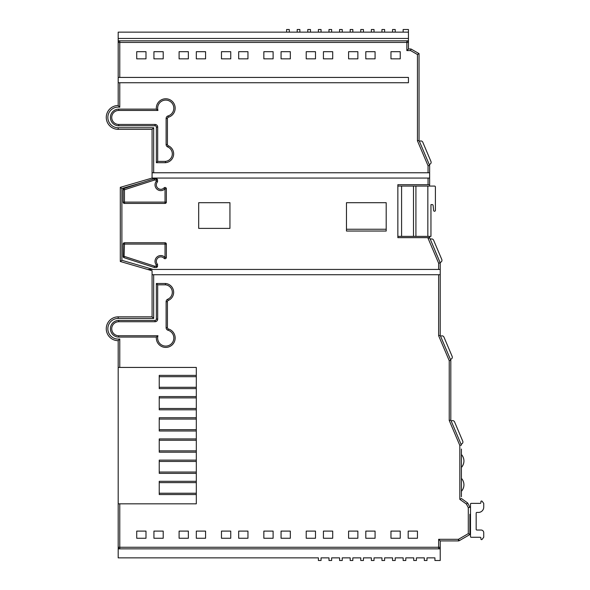 <?xml version="1.0" encoding="UTF-8"?>
<svg xmlns="http://www.w3.org/2000/svg" width="590" height="590" viewBox="0 0 590 590"><rect width="100%" height="100%" fill="white"/><g stroke="black" fill="none" stroke-linecap="round" stroke-linejoin="round"><path stroke-width="0.89" d="M118.184 367.43L118.184 340.681L119.77 338.97L119.77 367.43L196.308 367.43L118.184 367.43L118.184 503.823L196.308 503.823L196.308 367.43L196.308 375.38L159.234 375.38L159.234 388.618L196.308 388.618L196.308 396.569L159.234 396.569L159.234 409.807L196.308 409.807L196.308 417.75L159.234 417.75L159.234 430.995L196.308 430.995L196.308 438.938L159.234 438.938L159.234 452.183L196.308 452.183L196.308 460.126L159.234 460.126L159.234 473.372L196.308 473.372L196.308 481.315L159.234 481.315L159.234 494.553L196.308 494.553L196.308 503.823L119.77 503.823L119.77 547.255L438.636 547.255L438.636 539.312L440.228 540.905L440.228 547.255A1.586 1.586 0 0 1 438.636 548.848L440.228 548.848L440.228 540.905L458.452 540.905A1.586 1.586 0 0 0 459.249 540.691A1.586 1.586 0 0 1 458.452 540.905L458.452 539.312L459.249 540.691L469.891 534.547L469.891 527.549M196.308 493.233L159.234 493.233M196.308 482.635L159.234 482.635M196.308 472.044L159.234 472.044M196.308 461.454L159.234 461.454M196.308 450.856L159.234 450.856M196.308 440.265L159.234 440.265M196.308 429.668L159.234 429.668M196.308 419.077L159.234 419.077M196.308 408.487L159.234 408.487M196.308 397.889L159.234 397.889M196.308 387.298L159.234 387.298M196.308 376.7L159.234 376.7M427.839 186.079L434.528 186.079A0.878 0.878 0 0 1 435.398 186.956L435.398 210.365A0.878 0.878 0 0 1 434.528 211.242L434.476 211.242A0.878 0.878 0 0 1 433.606 210.453L433.112 205.409A0.878 0.878 0 0 0 432.241 204.619L430.958 204.619L430.958 236.383L427.839 236.383L427.839 186.079L413.501 186.079L413.501 236.383L427.839 236.383M415.921 186.079L415.921 236.383M386.199 229.252L346.47 229.252M397.852 186.079L413.501 186.079M401.584 186.079L401.584 236.383L397.852 236.383M401.584 236.383L413.501 236.383M156.372 337.074L157.965 335.747A8.09 8.09 0 0 0 165.738 346.094A8.09 8.09 0 0 0 168.017 330.238A2.648 2.648 0 0 1 166.115 327.693L166.115 301.674A2.648 2.648 0 0 1 167.73 299.233L168.246 300.457A8.843 8.843 0 0 0 165.502 283.495L156.372 283.495L156.372 319.087A1.328 1.328 0 0 1 155.045 320.414L118.738 320.414A8.326 8.326 0 0 0 110.411 328.741A8.326 8.326 0 0 0 118.738 337.074L156.372 337.074A9.411 9.411 0 0 0 165.738 347.414A9.411 9.411 0 0 0 168.386 328.969A1.328 1.328 0 0 1 167.435 327.693L167.435 301.674A1.328 1.328 0 0 1 168.246 300.457M157.537 264.372L156.217 264.851A5.782 5.782 0 0 1 158.688 255.957A5.782 5.782 0 0 1 165.038 257.402L165.038 244.083L124.46 244.083L124.055 257.697L154.071 267.395A1.328 1.328 0 0 0 154.477 267.454L156.217 267.454A1.328 1.328 0 0 0 157.537 266.134L157.537 264.372A4.455 4.455 0 0 1 159.175 257.188A4.455 4.455 0 0 1 164.064 258.302A1.328 1.328 0 0 0 166.358 257.402L166.358 244.083A1.328 1.328 0 0 0 165.038 242.756L124.46 242.756A1.328 1.328 0 0 0 123.133 244.083L123.133 256.436A1.328 1.328 0 0 0 124.055 257.697M164.064 187.886L165.038 188.785A5.782 5.782 0 0 1 155.023 184.854A5.782 5.782 0 0 1 156.217 181.337L156.217 180.053L154.477 180.053L124.46 189.751L124.055 188.49A1.328 1.328 0 0 0 123.133 189.751L123.133 202.105A1.328 1.328 0 0 0 124.46 203.432L165.038 203.432A1.328 1.328 0 0 0 166.358 202.105L166.358 188.785A1.328 1.328 0 0 0 164.064 187.886A4.455 4.455 0 0 1 156.35 184.854A4.455 4.455 0 0 1 157.537 181.816L157.537 180.053A1.328 1.328 0 0 0 156.217 178.733L154.477 178.733A1.328 1.328 0 0 0 154.071 178.8L124.055 188.49M156.372 109.121L157.965 110.441L118.738 110.441A7.006 7.006 0 0 0 111.731 117.447A7.006 7.006 0 0 0 118.738 124.453L155.045 124.453A2.648 2.648 0 0 1 157.692 127.101L157.692 161.372L165.451 161.372L165.502 162.692A8.843 8.843 0 0 0 168.246 145.73A1.328 1.328 0 0 1 167.435 144.513L167.435 118.494A1.328 1.328 0 0 1 168.386 117.218A9.411 9.411 0 0 0 165.738 98.773A9.411 9.411 0 0 0 156.372 109.121L118.738 109.121A8.326 8.326 0 0 0 110.411 117.447A8.326 8.326 0 0 0 118.738 125.773L155.045 125.773A1.328 1.328 0 0 1 156.372 127.101L156.372 162.692L165.502 162.692M106.266 328.763A11.918 11.918 0 0 0 118.184 340.681A11.918 11.918 0 0 1 106.266 328.763A11.918 11.918 0 0 1 118.184 316.845L152.08 316.845L152.08 270.766L120.301 261.495L120.301 187.34L152.08 178.069L152.08 129.343L118.184 129.343A11.918 11.918 0 0 1 106.266 117.425A11.918 11.918 0 0 1 118.184 105.507L119.77 107.218A10.325 10.325 0 0 0 107.852 117.425A10.325 10.325 0 0 0 118.184 127.75L153.673 127.75L153.673 172.774L428.045 172.774L428.045 165.746L429.631 165.429L429.631 184.692L397.852 184.692L397.852 237.659L429.631 237.659L440.228 262.882L440.228 269.438L438.636 269.438L438.636 263.206L440.228 262.882L438.636 263.206L428.045 238.249L429.631 237.925M163.209 58.845L153.938 58.845L153.938 51.691L163.209 51.691L163.209 58.845M205.578 58.845L196.308 58.845L196.308 51.691L205.578 51.691L205.578 58.845M247.955 58.845L238.685 58.845L238.685 51.691L247.955 51.691L247.955 58.845M290.332 58.845L281.061 58.845L281.061 51.691L290.332 51.691L290.332 58.845M332.701 58.845L323.431 58.845L323.431 51.691L332.701 51.691L332.701 58.845M375.078 58.845L365.807 58.845L365.807 51.691L375.078 51.691L375.078 58.845M119.77 77.43L118.184 77.43L118.184 42.428L119.77 42.428L119.77 77.43L408.442 77.43L408.442 82.733L119.77 82.733L119.77 107.218M400.234 58.845L390.964 58.845L390.964 51.691L400.234 51.691L400.234 58.845M357.865 58.845L348.594 58.845L348.594 51.691L357.865 51.691L357.865 58.845M315.488 58.845L306.217 58.845L306.217 51.691L315.488 51.691L315.488 58.845M273.111 58.845L263.848 58.845L263.848 51.691L273.111 51.691L273.111 58.845M230.742 58.845L221.471 58.845L221.471 51.691L230.742 51.691L230.742 58.845M188.365 58.845L179.095 58.845L179.095 51.691L188.365 51.691L188.365 58.845M145.988 58.845L136.725 58.845L136.725 51.691L145.988 51.691L145.988 58.845M400.234 531.103L400.234 538.257L390.964 538.257L390.964 531.103L400.234 531.103M357.865 531.103L357.865 538.257L348.594 538.257L348.594 531.103L357.865 531.103M315.488 531.103L315.488 538.257L306.217 538.257L306.217 531.103L315.488 531.103M273.111 531.103L273.111 538.257L263.848 538.257L263.848 531.103L273.111 531.103M230.742 531.103L230.742 538.257L221.471 538.257L221.471 531.103L230.742 531.103M188.365 531.103L188.365 538.257L179.095 538.257L179.095 531.103L188.365 531.103M145.988 531.103L145.988 538.257L136.725 538.257L136.725 531.103L145.988 531.103M152.08 274.741L440.228 274.741L440.228 269.438M163.209 531.103L163.209 538.257L153.938 538.257L153.938 531.103L163.209 531.103M205.578 531.103L205.578 538.257L196.308 538.257L196.308 531.103L205.578 531.103M247.955 531.103L247.955 538.257L238.685 538.257L238.685 531.103L247.955 531.103M290.332 531.103L290.332 538.257L281.061 538.257L281.061 531.103L290.332 531.103M332.701 531.103L332.701 538.257L323.431 538.257L323.431 531.103L332.701 531.103M375.078 531.103L375.078 538.257L365.807 538.257L365.807 531.103L375.078 531.103M417.447 531.103L417.447 538.257L408.184 538.257L408.184 531.103L417.447 531.103M118.184 503.823L118.184 557.852L318.401 557.852L318.401 560.5L321.048 560.5L321.048 557.852L328.991 557.852L328.991 560.5L331.639 560.5L331.639 557.852L339.589 557.852L339.589 560.5L342.237 560.5L342.237 557.852L350.18 557.852L350.18 560.5L352.827 560.5L352.827 557.852L360.778 557.852L360.778 560.5L363.425 560.5L363.425 557.852L371.368 557.852L371.368 560.5L374.016 560.5L374.016 557.852L381.959 557.852L381.959 560.5L384.606 560.5L384.606 557.852L392.557 557.852L392.557 560.5L395.204 560.5L395.204 557.852L403.147 557.852L403.147 560.5L405.795 560.5L405.795 557.852L413.745 557.852L413.745 560.5L416.393 560.5L416.393 557.852L424.335 557.852L424.335 560.5L426.983 560.5L426.983 557.852L434.926 557.852L434.926 560.5L440.228 560.5L440.228 548.848M118.184 40.835L119.77 40.835A1.586 1.586 0 0 0 118.184 42.428L118.184 32.148L286.622 32.148L286.622 29.5L289.27 29.5L289.27 32.148L408.442 32.148L408.442 29.5L403.147 29.5L403.147 32.148M429.247 164.529L429.845 164.271L429.247 164.529L424.335 152.95L429.631 165.429L428.045 165.746L417.447 140.789L417.447 54.523L410.566 50.578L406.857 50.578L406.857 42.428L119.77 42.428L119.77 40.835L406.857 40.835A1.586 1.586 0 0 1 408.442 42.428L408.442 48.992L410.987 48.992L419.04 53.602L419.04 140.464L419.424 141.364L420.014 141.113A2.117 2.117 0 0 1 422.794 142.234L430.966 161.498L422.794 142.234M120.301 261.495L121.894 260.301L153.216 269.438L438.636 269.438M153.356 179.028L152.08 178.069L429.631 178.069M229.945 228.389L229.945 202.702L198.69 202.702L198.69 228.389L229.945 228.389M386.199 231.037L386.199 202.702L346.47 202.702L346.47 231.037L386.199 231.037L346.47 231.037M464.005 537.947L469.891 534.547L469.891 514.303M408.442 40.835L406.857 40.835L406.857 42.428L408.442 42.428L408.442 32.148M467.671 502.997L469.891 507.304L468.298 507.695L466.432 504.067L467.671 502.997L461.417 498.528L467.671 502.997M461.417 449.056L461.417 496.728M440.228 274.741L440.228 335.386L450.819 360.343L450.819 420.139L461.417 445.096L459.824 445.421L461.417 445.096M466.432 504.067L459.824 499.347L459.824 445.421L449.233 420.464L449.233 360.667L438.636 335.71L440.228 335.386L443.99 344.25M451.018 359.17L450.428 359.421L451.018 359.17A2.117 2.117 0 0 0 452.139 356.39L443.968 337.133A2.117 2.117 0 0 0 441.187 336.012L440.597 336.263L450.797 360.291M429.631 237.659L429.631 236.383M429.631 186.079L429.631 184.692M417.447 140.789L419.04 140.464L429.631 165.429M118.184 105.507L118.184 77.43M289.27 32.148L286.622 32.148M118.184 38.453L408.442 38.453M118.184 548.848L438.636 548.848L438.636 547.255L440.228 547.255M118.184 547.255A1.586 1.586 0 0 0 119.77 548.848L119.77 547.255L118.184 547.255M152.08 316.845L153.673 318.438L118.184 318.438A10.325 10.325 0 0 0 107.852 328.763A10.325 10.325 0 0 0 119.77 338.97M153.216 269.438L147.544 269.438M120.301 187.34L121.894 188.535L121.894 260.301M153.673 172.774L152.08 172.774M152.08 129.343L153.673 127.75M118.184 82.733L119.77 82.733M438.636 539.312L458.452 539.312L468.298 533.625L469.891 534.547M459.824 499.347L461.417 498.528M449.233 420.464L450.819 420.139M449.233 360.667L450.819 360.343M429.631 172.774L428.045 172.774M417.447 54.523L419.04 53.602M410.566 50.578L410.987 48.992M406.857 50.578L408.442 48.992M157.692 161.372L156.372 162.692M154.071 178.8L154.477 180.053L154.477 178.733M157.537 181.816L156.217 181.337M123.133 256.436L124.46 256.436L154.477 266.134L154.071 267.395M164.064 258.302L165.038 257.402L166.358 257.402M167.73 299.233A7.522 7.522 0 0 0 165.451 284.815L165.502 283.495M165.451 284.815L157.692 284.815L156.372 283.495M392.557 32.148L392.557 29.5L395.204 29.5L395.204 32.148M381.959 32.148L381.959 29.5L384.606 29.5L384.606 32.148M371.368 32.148L371.368 29.5L374.016 29.5L374.016 32.148M360.778 32.148L360.778 29.5L363.425 29.5L363.425 32.148M350.18 32.148L350.18 29.5L352.827 29.5L352.827 32.148M339.589 32.148L339.589 29.5L342.237 29.5L342.237 32.148M328.991 32.148L328.991 29.5L331.639 29.5L331.639 32.148M318.401 32.148L318.401 29.5L321.048 29.5L321.048 32.148M307.81 32.148L307.81 29.5L310.458 29.5L310.458 32.148M297.213 32.148L297.213 29.5L299.86 29.5L299.86 32.148M478.438 512.437A5.295 5.295 0 0 0 483.734 507.142L483.734 503.595A0.664 0.664 0 0 0 483.594 503.189L482.074 501.242A0.664 0.664 0 0 0 480.894 501.655L480.894 502.71A0.664 0.664 0 0 1 480.231 503.366L471.152 503.366A0.664 0.664 0 0 0 470.496 504.03L470.496 536.605A0.664 0.664 0 0 0 471.152 537.269L480.231 537.269A0.664 0.664 0 0 1 480.894 537.933L480.894 538.987A0.664 0.664 0 0 0 482.074 539.393L483.594 537.446A0.664 0.664 0 0 0 483.734 537.04L483.734 532.682A2.648 2.648 0 0 0 481.086 530.034L476.831 530.034A0.664 0.664 0 0 1 476.167 529.37L476.167 513.101A0.664 0.664 0 0 1 476.831 512.437L478.438 512.437M461.623 443.946L461.033 444.196L461.623 443.946A2.117 2.117 0 0 0 462.744 441.165L454.573 421.909A2.117 2.117 0 0 0 451.793 420.788L451.202 421.039M435.154 250.927L440.066 262.506L440.664 262.255A2.117 2.117 0 0 0 441.785 259.475L433.606 240.219A2.117 2.117 0 0 0 430.833 239.097L430.235 239.348M462.744 441.165L454.573 421.909M429.845 164.271A2.117 2.117 0 0 0 430.966 161.498M440.066 262.506L440.664 262.255M441.785 259.475L433.606 240.219M452.139 356.39L443.968 337.133M168.386 117.218L168.017 115.95A8.09 8.09 0 0 0 165.738 100.101A8.09 8.09 0 0 0 157.965 110.441M165.451 161.372A7.522 7.522 0 0 0 167.73 146.954A2.648 2.648 0 0 1 166.115 144.513L166.115 118.494A2.648 2.648 0 0 1 168.017 115.95M118.184 316.845L118.184 318.438M153.673 274.741L153.673 318.438M468.298 533.625L468.298 507.695M438.636 335.71L438.636 274.741M428.045 238.249L428.045 237.659M142.869 182.413L121.894 188.535M428.045 184.692L428.045 178.069M153.673 178.069L153.673 178.925M118.184 127.75L118.184 129.343A11.918 11.918 0 0 1 106.266 117.425M123.133 189.751L124.46 189.751L124.46 202.105L165.038 202.105L165.038 188.785L166.358 188.785M157.692 284.815L157.692 319.087A2.648 2.648 0 0 1 155.045 321.734L118.738 321.734A7.006 7.006 0 0 0 111.731 328.741A7.006 7.006 0 0 0 118.738 335.747L157.965 335.747M154.477 267.454L154.477 266.134L156.217 266.134L156.217 264.851M155.045 125.773L155.045 124.453M157.692 127.101L156.372 127.101M118.738 125.773L118.738 124.453M118.738 109.121L118.738 110.441M167.73 146.954L168.246 145.73M166.115 144.513L167.435 144.513M167.435 118.494L166.115 118.494M156.217 178.733L156.217 180.053L157.537 180.053M124.46 203.432L124.46 202.105L123.133 202.105M166.358 202.105L165.038 202.105L165.038 203.432M123.133 244.083L124.46 244.083L124.46 242.756M165.038 242.756L165.038 244.083L166.358 244.083M157.537 266.134L156.217 266.134L156.217 267.454M167.435 301.674L166.115 301.674M167.435 327.693L166.115 327.693M168.386 328.969L168.017 330.238M157.692 319.087L156.372 319.087M118.738 337.074L118.738 335.747M155.045 321.734L155.045 320.414M118.738 320.414L118.738 321.734M461.417 491.264A9.543 9.543 0 0 0 461.417 478.357M461.417 467.428A9.543 9.543 0 0 0 461.417 454.521"/></g></svg>
